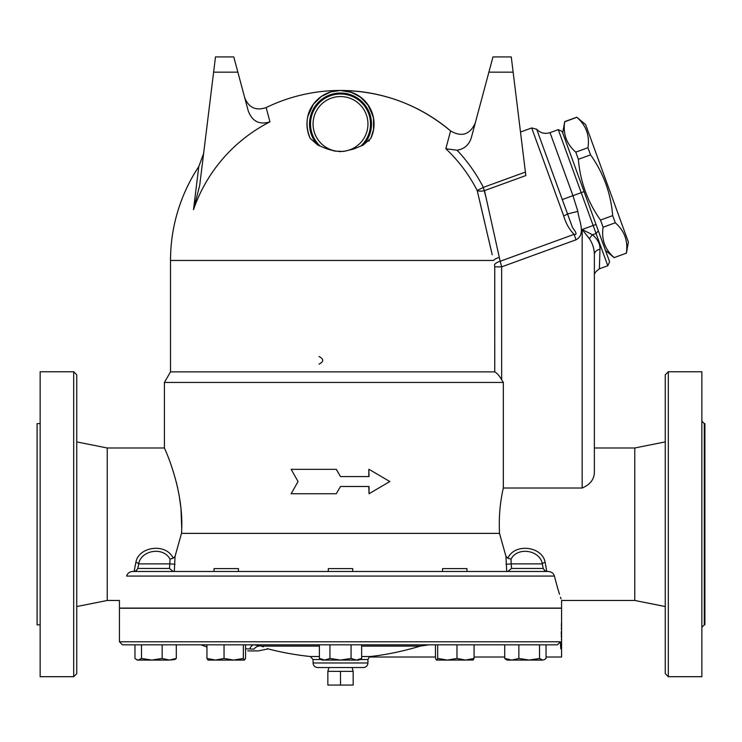 <?xml version="1.0" encoding="UTF-8"?>
<svg xmlns="http://www.w3.org/2000/svg" width="742" height="742" viewBox="0 0 742 742"><rect width="100%" height="100%" fill="white"/><g stroke="black" fill="none" stroke-linecap="round" stroke-linejoin="round"><path stroke-width="1.11" d="M173.34 571.488L169.454 568.446L137.817 568.446L136.417 570.496L134.413 571.479M135.888 562.343A3.051 1.493 14.1 0 1 138.68 563.874L137.817 568.446L135.925 570.904L134.107 571.488L135.888 562.343C138.476 546.52 166.115 542.643 173.174 558.188L175.056 556.352M107.238 600.463L107.238 447.992L76.741 441.898L76.741 606.557L107.238 600.463L119.434 600.463L119.434 608.088L561.583 608.088L561.583 600.463L634.762 600.463L634.762 447.992L594.361 447.992L594.361 275.968C593.878 273.909 595.548 271.526 599.378 268.808L599.99 249.219C600.157 243.988 597.662 239.184 592.524 234.797A7.624 3.812 -51.1 0 0 589.436 238.803C592.719 243.728 594.361 249.034 594.361 254.71A7.624 5.686 180 0 1 599.99 249.219M548.579 571.488L132.428 571.488L174.305 571.488L175.066 556.314L181.502 533.377C184.712 489.692 163.852 446.999 164.409 447.992C163.722 446.74 184.721 489.534 181.502 533.377L499.514 533.377L505.942 556.314L506.712 571.488L548.579 571.488C551.733 571.924 553.68 573.445 554.404 576.07L126.613 576.07C117.384 608.236 117.384 608.236 126.613 576.07C127.457 573.362 129.396 571.832 132.428 571.488L135.174 571.303M181.502 533.377L181.54 532.7M181.716 528.118L180.955 508.196L179.072 494.886M177.681 487.976L176.058 481.289M173.442 472.153L173.062 470.938M175.029 564.291L169.835 563.874L169.454 568.446M170.001 559.116L169.835 563.874L138.68 563.874C140.832 550.416 163.129 546.168 170.001 559.116L173.174 558.188M507.676 571.488L511.563 568.446L543.2 568.446L544.6 570.496L546.808 571.488L545.129 562.343A3.051 1.493 -14.1 0 0 542.337 563.874L543.2 568.455L545.092 570.904M511.563 568.446L511.173 563.874L505.988 564.291M511.015 559.116C517.879 546.168 540.185 550.416 542.337 563.874L511.173 563.874L511.015 559.116L507.843 558.188C514.892 542.643 542.541 546.52 545.129 562.343M505.942 556.314L507.843 558.188M594.361 471.337L594.361 471.328C594.565 478.887 590.502 484.452 582.164 488.023L503.326 488.023L503.326 382.436L164.409 382.436L164.409 447.992L107.238 447.992M499.514 533.377C498.717 517.684 499.987 502.566 503.326 488.023M554.404 576.07C563.632 608.236 563.632 608.236 554.404 576.07L557.557 587.849M557.613 588.054L559.533 594.305M560.47 597.171L561.035 598.868M359.712 659.545L367.949 659.545L369.293 657.022L435.471 657.022L435.471 658.442L435.471 644.826L361.632 644.826L361.632 658.442L356.355 660.074L324.662 660.074L329.94 658.442L340.504 660.074L351.068 658.442L356.355 660.074L358.803 660.074L361.632 658.442M319.385 658.442L324.662 660.074L322.213 660.074L319.385 658.442L319.385 644.826L245.546 644.826L245.546 658.442L244.443 660.074L207.945 660.074M208.048 660.074L206.944 658.442L215.495 660.074L224.038 658.442L233.684 660.074L243.339 658.442L243.339 644.826L176.29 644.826L176.29 658.442L174.862 659.536L176.29 658.442L169.222 660.074L137.335 660.074L136.389 659.536L138.225 660.074L141.49 658.442L151.822 660.074L162.155 658.442L169.222 660.074L174.862 659.536M137.335 660.074L134.961 658.442L134.961 644.826L122.476 644.826L557.465 644.826L546.047 644.826L546.047 658.442L544.628 659.536L542.782 660.074L529.194 660.074L539.527 658.442L542.782 660.074L544.628 659.536M560.794 648.796L560.525 644.826C561.842 660.853 561.842 660.853 560.525 644.826L560.368 641.784L557.465 644.826M546.047 644.826L474.073 644.826L474.073 658.442L472.96 660.074M141.49 658.442L141.49 644.826L176.29 644.826M336.33 469.343L340.504 476.587L336.293 469.343L291.179 469.343L298.043 481.539L291.179 493.736L336.293 493.736L340.504 486.492L336.293 493.736M368.811 476.587L368.811 469.343L369.052 476.587L340.504 476.587M340.504 486.492L369.052 486.492L369.052 493.736L368.811 486.492M328.873 667.55L327.853 671.362L327.853 685.079L353.164 685.079L353.164 671.362L340.504 671.362L340.504 685.079M327.853 671.362L340.504 671.362M562.686 132.892L564.718 121.753C562.844 133.903 566.536 144.031 575.783 152.138L578.38 159.289C580.198 181.567 587.571 201.833 600.51 220.068L603.107 227.21C601.233 239.369 604.925 249.498 614.172 257.604L626.341 253.18C628.214 241.02 624.523 230.892 615.276 222.785L612.679 215.644C610.861 193.356 603.487 173.09 590.549 154.855L587.952 147.714C589.825 135.554 586.134 125.426 576.886 117.319L585.614 124.554L628.372 242.031L626.387 253.3M596.012 224.464L562.167 131.464L558.262 129.637L607.8 265.747L609.618 261.833L596.012 224.464L582.164 229.501L589.436 238.803L582.164 229.501L582.164 488.023M614.172 257.604L626.341 253.18M603.107 227.21L615.276 222.785M600.51 220.068L612.679 215.644M578.38 159.289L590.549 154.855M575.783 152.138L587.952 147.714M564.718 121.753L576.886 117.319M511.266 56.921L492.976 56.921L488.885 72.169L513.139 72.169L511.266 56.921M373.514 118.015L373.532 129.859L370.833 138.337L363.218 145.08L353.489 149.096L343.49 151.461L334.67 151.071L326.897 148.873L317.799 145.08L310.184 138.337C298.516 109.528 321.898 89.93 340.504 90.459C382 90.914 418.692 104.399 450.598 130.926L445.831 148.734L457.081 150.236C464.427 148.984 469.204 144.727 471.393 137.456L488.885 72.169M513.139 72.169L525.41 172.07L483.33 187.383L486.047 197.474M373.504 117.997L368.959 106.236L361.252 97.647L351.931 92.472L340.504 90.459A170.001 170.001 0 0 0 266.137 107.59L269.958 121.846C259.403 125.073 252.159 121.391 248.218 110.808L233.776 56.921L215.486 56.921L199.728 185.212L193.495 209.661L198.791 166.57L203.633 153.446M215.486 56.921L233.776 56.921M269.958 121.846A155.542 155.542 0 0 0 193.495 209.661M492.196 254.701L477.199 190.518A153.548 153.548 0 0 0 445.831 148.734M491.575 251.992L488.598 239.147M484.73 222.544L479.555 200.488M475.195 123.255C469.779 134.729 461.58 137.289 450.598 130.926A170.001 170.001 0 0 0 340.504 90.459L330.849 91.887L321.332 96.488L313.393 104.26L307.874 116.244L307.401 118.627M307.114 120.872L306.984 125.018M307.383 129.266L308.292 133.356M339.27 151.572L340.504 151.6M353.387 149.133L354.333 148.79M368.895 141.138L369.395 140.572M340.504 90.459L350.168 91.887L359.685 96.488L367.624 104.26L373.143 116.244L373.894 120.742L373.718 128.709L371.352 137.177A33.538 33.538 0 0 0 340.402 90.459A33.538 33.538 0 0 0 309.739 137.363M457.081 150.236A160.43 160.43 0 0 1 483.33 187.383L477.199 190.518A7.624 3.413 166.7 0 0 484.498 190.611L525.837 175.566L525.41 172.07M494.738 266.86L494.747 371.872C496.964 373.031 499.273 375.665 501.657 379.756L503.326 382.436L501.657 379.756L501.657 266.86L494.738 266.86L494.497 264.653A7.624 3.589 165.5 0 1 500.173 261.267L484.498 190.611M520.494 132.03L531.68 127.949L563.679 215.857C565.812 223.259 569.281 229.426 574.085 234.361L500.173 261.267L501.657 266.86L576.061 239.777L574.085 234.361C577.1 235.093 576.59 232.867 572.555 227.683L562.25 199.477M198.791 166.57A170.001 170.001 0 0 0 170.512 260.461L493.523 260.461A7.624 3.2 167.1 0 1 499.283 257.437L499.301 257.53M499.607 258.893L499.82 259.83M497.706 250.202L497.975 251.445M369.052 493.736L389.828 481.539L369.052 469.343M319.023 364.137C323.957 361.595 323.957 359.054 319.023 356.512M238.442 571.488L238.442 568.595L214.048 568.595L214.048 571.488M466.968 571.488L466.968 568.595L442.575 568.595L442.575 571.488M243.339 658.442L244.443 660.074M218.807 660.074L215.495 660.074M473.164 660.018L447.324 660.074L456.979 658.442L465.522 660.074L462.21 660.074M504.718 644.826L504.718 658.442L506.146 659.536L504.718 658.442L511.794 660.074L518.862 658.442L529.194 660.074L507.092 660.074L506.146 659.536L507.092 660.074M465.522 660.074L474.073 658.442M436.574 660.074L437.678 658.442L447.324 660.074L436.472 660.074L435.471 658.442M206.944 644.826L206.944 658.442M518.862 644.826L518.862 658.442M539.527 644.826L539.527 658.442M437.678 644.826L437.678 658.442M456.979 644.826L456.979 658.442M224.038 644.826L224.038 658.442M162.155 644.826L162.155 658.442M352.7 571.488L352.7 568.595L328.307 568.595L328.307 571.488M329.94 644.826L329.94 658.442M351.068 644.826L351.068 658.442M257.576 645.113L261.342 646.087C270.413 649.844 270.413 649.844 261.342 646.087L263.234 646.857M267.287 648.554L268.094 648.898L258.179 650.929L247.745 650.929M253.959 644.826L261.342 646.087A9.145 7.299 -68 0 0 253.82 649.185C262.909 650.474 262.909 650.474 253.82 649.185L249.822 648.898A9.145 4.981 90 0 1 253.959 644.826L256.287 644.946M361.632 656.522L370.258 656.522C368.876 657.134 368.876 657.134 370.258 656.522C368.876 657.134 368.876 657.134 370.258 656.522C386.239 654.778 402.943 651.309 420.371 646.087L429.052 644.826M561.471 622.89L561.444 623.716M561.416 624.532L561.369 626.044M561.332 627.843L561.314 628.854M561.295 631.72L561.314 634.577M561.332 635.588L561.369 637.387M561.416 638.908L561.444 639.715M546.047 657.022L561.583 657.022L561.583 608.236L119.434 608.236L119.434 641.784L122.476 644.826M561.481 656.141L561.573 656.93M367.949 662.968C367.68 665.75 366.158 667.271 363.376 667.55L317.641 667.55C314.858 667.271 313.337 665.75 313.059 662.968L367.949 662.968L367.949 659.545M370.833 138.337A33.538 33.538 0 0 0 340.504 90.459A33.538 33.538 0 0 0 310.184 138.337M340.504 151.451A27.445 27.445 0 0 1 316.741 110.28A27.445 27.445 0 0 1 364.276 110.28A27.445 27.445 0 0 1 340.504 151.451A27.445 27.445 0 0 1 313.059 124.007A27.445 27.445 0 0 1 340.504 96.562A27.445 27.445 0 0 1 367.949 124.007A27.445 27.445 0 0 1 340.504 151.451M494.738 371.872L170.512 371.872L164.409 382.436M561.156 196.463L551.927 171.124M537.922 132.642L536.679 129.229C540.426 133.096 544.869 134.237 550.017 132.642L558.262 129.637M562.278 199.561L536.679 129.229L562.278 199.561L572.963 195.675L550.017 132.642L572.963 195.675L584.065 191.631M594.361 254.71C594.361 282.767 594.361 282.767 594.361 254.71L594.361 471.328M598.349 230.864L596.067 233.507L592.524 234.797L582.164 229.501M563.679 215.857A4.573 0.927 -20 0 0 567.315 214.002L577.86 211.387L572.963 195.675M76.741 429.071L76.741 394.002M76.741 654.453L76.741 619.385M701.849 627.296L704.288 624.857L704.288 423.599L701.849 421.159M704.288 624.857L704.9 624.857L704.9 423.599L704.288 423.599M668.31 676.695L701.849 676.695L701.849 371.761L668.31 371.761L665.259 374.812L665.259 673.643L668.31 676.695L668.31 371.761M73.69 676.695L76.741 673.643L76.741 374.812L73.69 371.761L73.69 676.695L40.151 676.695L40.151 371.761L73.69 371.761M40.151 624.857L37.1 624.857L37.1 423.599L40.151 423.599M634.762 600.463L665.259 606.557M560.368 641.784L119.434 641.784M213.613 72.169L237.867 72.169M245.546 648.898L249.822 648.898M261.342 646.087L319.385 646.087M361.632 646.087L420.371 646.087M319.385 656.522L310.332 656.522A289.686 289.686 0 0 1 268.094 648.898M310.332 656.522L313.059 659.545L321.305 659.545M317.799 145.08A30.978 30.978 0 0 1 318.875 101.83A30.978 30.978 0 0 1 362.142 101.83A30.978 30.978 0 0 1 363.218 145.08M360.714 146.193A30.005 30.005 0 0 0 362.05 103.119A30.005 30.005 0 0 0 318.967 103.119A30.005 30.005 0 0 0 320.303 146.193M576.061 239.777C586.365 234.138 578.714 220.309 577.86 211.387M352.144 667.55L353.164 671.362M605.444 250.379L614.209 257.734M564.671 121.623L576.84 117.19M266.137 107.59C255.962 110.994 248.83 107.738 244.739 97.833M206.944 647.005L201.026 644.826M474.073 657.022L504.718 657.022M313.059 659.545L313.059 662.968M170.512 260.461L170.512 371.872M599.378 268.808L607.8 265.747M531.68 127.949L536.679 129.229M634.762 447.992L665.259 441.898M561.583 608.088L561.583 600.463"/></g></svg>
